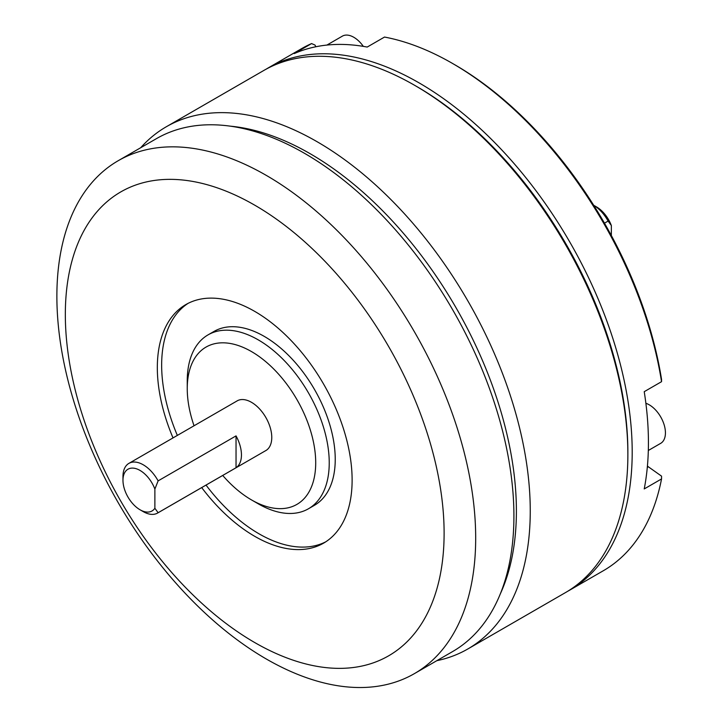 <?xml version="1.0" encoding="UTF-8"?>
<svg xmlns="http://www.w3.org/2000/svg" width="723" height="723" viewBox="0 0 723 723"><rect width="100%" height="100%" fill="white"/><g stroke="black" fill="none" stroke-linecap="round" stroke-linejoin="round"><path stroke-width="1.08" d="M266.1 69.182A301.5 174.071 60 0 1 268.251 67.899A301.5 174.071 60 0 1 419.006 82.838A301.5 174.071 60 0 1 615.969 348.522A301.5 174.071 60 0 1 569.751 590.122A301.5 174.071 60 0 1 567.573 591.342M569.751 590.122L603.298 570.754A301.5 174.071 -120 0 0 661.545 478.933L661.554 476.15L648.35 466.796A25.712 14.849 60 0 1 647.419 466.1M661.545 381.681A301.5 174.071 -120 0 0 452.553 63.47L454.722 64.718A298.445 172.309 60 0 1 661.554 379.467L661.545 381.681L644.229 391.676A301.5 174.071 60 0 1 644.229 488.929L661.545 478.933M452.553 63.47A301.5 174.071 -120 0 0 452.553 63.461A301.5 174.071 -120 0 0 384.519 37.054L367.203 47.058A301.5 174.071 60 0 0 294.27 53.574L311.586 43.57A301.5 174.071 -120 0 0 301.798 48.531L268.251 67.899M627.862 453.348A298.445 172.309 -120 0 0 416.837 86.579L414.677 85.332A301.5 174.071 -120 0 0 263.922 70.402L166.308 126.76A301.5 174.071 60 0 1 317.054 141.69A301.5 174.071 60 0 1 514.026 407.383A301.5 174.071 60 0 1 467.808 648.983A301.5 174.071 60 0 1 436.837 660.677M315.824 46.76L315.038 45.088L311.586 43.57M140.696 147.727A301.5 174.071 60 0 1 166.308 126.76M230.248 126.154A291.712 168.423 60 0 1 310.131 153.692A291.712 168.423 60 0 1 500.298 593.908M416.837 86.579A298.445 172.309 60 0 1 416.837 86.588A298.445 172.309 60 0 1 627.871 452.101L627.871 454.595A301.5 174.071 -120 0 0 414.677 85.332L416.837 86.588M467.808 648.983L565.422 592.625A301.5 174.071 -120 0 0 627.871 454.595M645.883 403.289A22.901 13.222 60 0 1 649.236 404.817A22.901 13.222 60 0 1 664.202 424.997A22.901 13.222 60 0 1 660.686 443.344L648.323 450.483M326.904 45.07L342.35 36.15A22.901 13.222 60 0 1 353.8 37.28A22.901 13.222 60 0 1 363.326 46.371M158.12 512.724A28.685 16.557 60 0 1 157.596 513.05A28.685 16.557 60 0 1 143.253 511.631L140.009 509.76A24.094 13.909 -120 0 0 154.876 508.269L158.12 512.724L236.041 467.736A28.685 16.557 60 0 0 236.041 435.888L236.041 467.736M158.12 480.876L154.876 489.073A24.094 13.909 -120 0 0 140.009 470.42A24.094 13.909 -120 0 0 122.973 480.253L122.973 476.502A28.685 16.557 60 0 1 128.911 463.371A28.685 16.557 60 0 1 143.253 464.799A28.685 16.557 60 0 1 158.12 480.876L236.041 435.888M122.973 480.253A24.094 13.909 -120 0 0 140.009 509.76L143.253 511.631M154.876 489.073L154.876 508.269M596.484 206.877L596.484 206.877A24.094 13.909 60 0 1 611.351 225.531L608.106 221.075A28.685 16.557 -120 0 0 593.7 205.278L596.484 206.877L593.7 205.269M604.473 223.172L608.106 221.075M611.351 225.531L611.351 235.535M194.044 425.775A90.836 52.445 60 0 1 187.248 388.649A90.836 52.445 60 0 1 251.477 351.568A90.836 52.445 60 0 1 315.707 462.819A90.836 52.445 60 0 1 251.477 499.9L258.238 503.804A100.398 57.967 60 0 0 308.441 508.775L314.442 505.305A100.398 57.967 60 0 0 329.833 424.853A100.398 57.967 60 0 0 264.247 336.385A100.398 57.967 60 0 0 214.044 331.414L208.043 334.876A100.398 57.967 60 0 1 258.238 339.855A100.398 57.967 60 0 1 323.832 428.323A100.398 57.967 60 0 1 308.441 508.775M187.248 388.649L187.248 380.84A100.398 57.967 60 0 1 208.043 334.876M258.238 503.804L251.477 499.9A90.836 52.445 60 0 1 222.72 475.454M236.665 401.166A28.694 16.566 60 0 1 251.477 402.304A28.694 16.566 60 0 1 270.348 428.016A28.694 16.566 60 0 1 265.35 450.845M266.281 175.382A296.15 170.98 60 0 1 459.747 436.349A296.15 170.98 60 0 1 414.351 673.655A296.15 170.98 60 0 1 266.281 658.987A296.15 170.98 60 0 1 72.815 398.021A296.15 170.98 60 0 1 118.211 160.714A296.15 170.98 60 0 1 266.281 175.382M118.211 160.714L156.43 138.644A296.15 170.98 60 0 1 304.5 153.312A296.15 170.98 60 0 1 497.975 414.279A296.15 170.98 60 0 1 452.58 651.586L414.351 673.655M254.722 205.169A267.835 154.632 60 0 1 444.112 533.203A267.835 154.632 60 0 1 254.722 642.548A267.835 154.632 60 0 1 65.332 314.514A267.835 154.632 60 0 1 254.722 205.169M325.721 541.843A137.741 79.53 60 0 1 259.051 533.827A137.741 79.53 60 0 1 206.028 485.088M177.343 435.409A137.741 79.53 60 0 1 188.052 303.38M173.023 437.912A137.741 79.53 60 0 1 185.847 304.573A137.741 79.53 60 0 1 254.722 311.387A137.741 79.53 60 0 1 344.708 432.77A137.741 79.53 60 0 1 323.597 543.145A137.741 79.53 60 0 1 254.722 536.321A137.741 79.53 60 0 1 201.699 487.591M647.302 467.401L648.35 466.796M157.596 513.05L266.281 450.302M128.911 463.371L237.605 400.623"/></g></svg>
